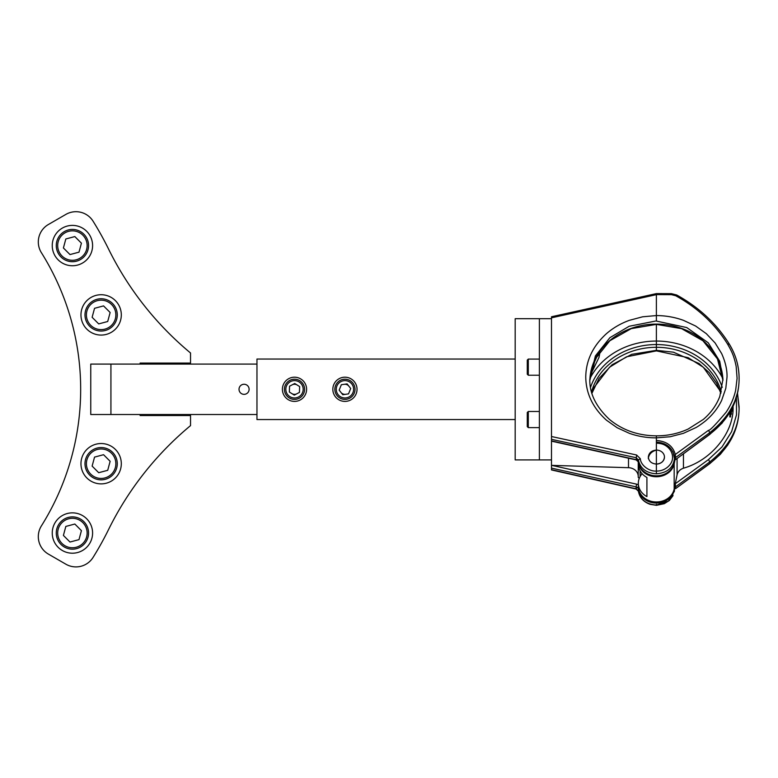 <?xml version="1.0" encoding="UTF-8"?>
<svg xmlns="http://www.w3.org/2000/svg" width="778" height="778" viewBox="0 0 778 778"><rect width="100%" height="100%" fill="white"/><g stroke="black" fill="none" stroke-linecap="round" stroke-linejoin="round"><path stroke-width="1.17" d="M515.182 359.037L256.964 359.037L256.964 419.556L515.182 419.556M515.182 318.698L515.182 459.905L539.387 459.905L539.387 318.698L515.182 318.698M674.516 487.368L674.409 491.249L668.428 501.12L656.389 505.068L656.389 504.339M673.048 451.824L674.545 459.088L672.581 467.345C665.589 481.3 639.477 477.303 638.359 461.938L636.161 459.905L636.579 454.994L551.495 436.516L551.495 439.327L636.093 457.697L638.359 459.924L638.349 461.869A18.157 15.725 -0 0 0 653.248 475.591A18.157 15.725 -0 0 0 672.659 467.092M656.389 436.37L656.389 450.083C651.526 450.55 648.833 452.893 648.317 457.114C648.833 461.325 651.526 463.639 656.389 464.067L656.389 471.05C649.047 471.701 640.557 465.011 640.333 458.719L636.579 454.994M591.65 368.402L598.029 354.155M656.389 324.377L656.389 324.105A66.568 57.65 -0 0 0 589.841 380.384L595.326 358.911L609.826 340.754L631.23 328.637L656.389 324.377L656.389 347.299L656.389 324.105A66.568 57.65 -0 0 1 722.947 380.384L717.462 358.911L702.962 340.764L681.547 328.637L656.389 324.377M591.932 393.289L598.992 378.516L612.15 364.707L631.668 354.34L656.389 350.333L656.389 347.299L656.389 350.888L626.514 356.81L609.544 367.226L594.275 387.172L591.951 393.357M551.495 436.516L551.495 317.823L656.389 294.648L656.389 293.86L656.389 315.567L656.389 293.86M636.579 488.107L636.093 488.788L638.359 491.054C640.294 499.68 646.304 504.348 656.389 505.068M551.495 469.679L551.495 468.113L636.093 486.863L636.093 488.788L551.495 469.679L551.495 468.891M551.495 317.823L551.495 316.763L656.389 293.598L671.453 293.656L676.704 294.998C699.052 307.368 716.548 323.677 729.2 343.925L729.268 344.148C735.677 354.447 738.954 365.748 739.1 378.069L739.1 379.392C738.74 401.137 728.967 419.41 709.779 434.221L675.537 459.642L709.672 434.513L709.779 432.656L708.495 430.312L675.304 454.459C672.853 445.882 666.552 441.223 656.389 440.474L656.389 437.858C647.024 437.888 638.018 436.38 629.373 433.336L617.158 427.744L606.451 420.188C592.865 407.915 585.97 393.532 585.756 377.038C585.97 360.496 592.875 346.035 606.451 333.674C613.093 327.927 620.727 323.473 629.373 320.332L642.618 316.802L656.389 315.567L656.389 321.081L686.731 327.548L708.243 342.797L719.747 361.313L722.966 379.042L719.815 396.352C716.489 405.173 710.985 412.875 703.293 419.459L688.18 429.028C678.27 433.579 667.67 435.855 656.389 435.836C638.203 435.68 622.585 430.234 609.544 419.488C595.958 406.787 589.384 393.318 589.821 379.071L595.403 355.906L609.913 337.662L629.178 326.254L655.397 321.09M539.387 459.905L551.495 459.905L551.495 468.113M638.359 461.938A2.013 1.002 172.5 0 1 638.349 461.869A3.024 2.616 -0 0 0 636.093 459.623L551.495 440.883L551.495 439.327L551.495 459.905M589.918 378.614A72.626 62.892 180 0 1 656.389 341.056A72.626 62.892 -0 0 1 722.859 378.614M590.22 375.511L598.963 357.472L599.634 354.126L599.167 352.444M674.545 488.341L672.659 494.954L672.27 493.758M674.526 458.086C673.476 467.636 667.427 472.878 656.389 473.802C646.304 473.131 640.294 468.502 638.359 459.924L640.333 458.719M639.409 477.984A1.011 0.875 180 0 1 638.232 477.128L638.232 461.48M638.232 476.418A10.085 8.733 -0 0 0 628.498 467.695L551.787 465.37L636.599 484.159A5.047 4.367 180 0 1 638.339 484.879M656.389 443.1C660.892 443.528 663.731 443.82 667.816 447.233C670.899 450.102 672.474 453.409 672.542 457.153C672.912 464.485 664.82 471.4 656.389 471.05L656.389 473.802M656.389 464.067C661.261 463.639 663.945 461.325 664.461 457.114L664.461 457.075A8.072 6.992 180 0 1 656.389 464.067L656.389 450.083A8.072 6.992 180 0 1 664.461 457.075M733.051 406.301C734.354 431.916 711.588 460.333 683.454 468.191C679.991 469.435 677.862 471.643 677.084 474.823L674.176 489.041A18.059 15.638 -0 0 1 654.813 501.907A18.059 15.638 -0 0 1 638.339 486.328L638.339 483.303A18.059 15.638 180 0 1 642.122 473.714M638.339 483.303A18.059 15.638 180 0 0 646.917 496.607L646.917 477.449A18.059 15.638 -0 0 1 638.339 464.135L638.339 461.821M737.515 393.367L739.1 408.635C738.789 430.302 729.015 448.575 709.779 463.474L675.547 488.672L709.672 463.756L709.779 461.908L708.495 459.565L722.072 446.864L731.612 431.634L736.503 414.81L736.445 397.441M729.2 343.925C735.657 354.476 738.954 365.728 739.1 377.67L739.1 378.069C739.304 398.706 729.531 416.901 709.779 432.656L675.547 457.561L675.547 459.428L675.285 458.349A19.168 16.601 -0 0 0 674.088 454.751M674.837 485.773L675.547 488.672L675.547 486.814L709.779 461.908C729.54 446.125 739.314 427.929 739.1 407.322M675.285 483.644L675.547 486.814M656.389 294.599L671.463 294.668L675.751 295.757C697.798 307.971 715.05 324.037 727.508 343.973C732.176 352.074 734.121 356.441 736.163 366.467L737.087 378.322L735.677 390.138C733.936 397.996 730.736 405.367 726.078 412.272C715.381 424.905 709.517 430.924 708.495 430.312M656.389 437.858L670.159 436.75L683.415 433.327L695.62 427.735C698.236 426.509 705.354 421.199 706.327 420.188C712.94 414.47 718.045 407.876 721.644 400.407L725.806 388.348L727.031 376.999C727.206 369.774 725.417 361.964 721.644 353.572L715.118 342.972L706.327 333.674L695.62 326.021L683.415 320.322C674.759 317.21 665.754 315.615 656.389 315.567M720.856 393.279L716.694 383.291L709.147 372.584L699.091 363.559L673.447 352.181L656.389 350.333M675.304 454.459L675.547 457.561M675.285 458.349L674.176 463.824A18.059 15.638 180 0 1 655.348 476.719A18.059 15.638 180 0 1 638.368 462.025M729.881 416.784L729.881 413.75L730.552 413.643M730.931 414.275L731.262 413.215A77.265 66.908 -0 0 1 730.6 415.306L730.425 416.891L730.513 413.75L729.968 413.643M730.425 413.585A76.652 66.383 -0 0 0 730.63 412.914L730.707 411.134L731.369 411.027M730.63 412.914L731.262 412.914L731.339 411.134L730.785 411.027M731.077 410.969L731.972 408.771A77.265 66.908 -0 0 0 732.03 408.499M731.339 414.159L731.408 411.027M730.6 413.643L730.6 415.005A77.265 66.908 -0 0 0 731.262 412.914M730.513 416.784L729.793 416.891M732.545 407.468L732.75 407.215A77.265 66.908 -0 0 0 732.788 406.962M731.408 411.504L731.972 410.891A77.265 66.908 180 0 0 732.215 409.841L732.331 407.905M731.116 411.504L731.738 411.504L731.699 410.424M648.317 458.621C648.833 454.313 651.526 451.464 656.389 450.083M732.215 408.139L732.215 409.539A77.265 66.908 180 0 1 731.972 410.589L731.972 409.072A77.265 66.908 -0 0 0 732.166 408.236M348.894 386.18A5.047 5.047 0 0 0 344.216 384.313M341.999 393.405A5.047 5.047 0 0 0 345.646 394.29M297.186 385.032A5.047 5.047 0 0 0 292.149 384.838M291.818 393.571A5.047 5.047 0 0 0 296.856 393.765M244.068 384.254A5.047 5.047 0 0 0 239.021 389.301A5.047 5.047 0 0 0 244.068 394.349A5.047 5.047 0 0 0 249.116 389.301A5.047 5.047 0 0 0 244.068 384.254M110.923 414.518L90.754 414.518L90.754 364.085L110.923 364.085L110.923 414.518L256.964 414.518M256.964 364.085L110.923 364.085M140.186 364.085A317.725 317.725 0 0 0 140.098 363.073L190.532 363.073L190.532 352.988A317.725 317.725 0 0 1 108.502 248.941A317.725 317.725 0 0 0 93.078 221.205A20.17 20.17 0 0 0 65.867 214.407L48.392 224.502A20.17 20.17 0 0 0 41.39 252.685A257.207 257.207 0 0 1 41.39 525.918A20.17 20.17 0 0 0 48.392 554.101L65.867 564.196A20.17 20.17 0 0 0 93.078 557.398A317.725 317.725 0 0 0 108.502 529.662A317.725 317.725 0 0 1 190.532 425.615L190.532 415.53L140.098 415.53A317.725 317.725 0 0 0 140.186 414.518M349.39 378.05A12.108 12.108 0 0 1 356.188 393.756A12.108 12.108 0 0 1 340.472 400.553A12.108 12.108 0 0 1 333.684 384.838A12.108 12.108 0 0 1 349.39 378.05M348.68 379.936A10.085 10.085 0 0 1 354.301 393.055A10.085 10.085 0 0 1 341.182 398.667A10.085 10.085 0 0 1 335.571 385.548A10.085 10.085 0 0 1 348.68 379.936A10.085 10.085 0 0 0 335.571 385.548A10.085 10.085 0 0 0 341.182 398.667M339.169 390.128L342.767 394.709L348.534 393.882L350.693 388.475L347.095 383.894L341.338 384.721L339.169 390.128M298.956 378.05A12.108 12.108 0 0 1 305.754 393.756A12.108 12.108 0 0 1 290.038 400.553A12.108 12.108 0 0 1 283.25 384.838A12.108 12.108 0 0 1 298.956 378.05M285.964 383.924A10.085 10.085 0 0 1 299.87 380.763A10.085 10.085 0 0 1 303.041 394.679A10.085 10.085 0 0 1 289.124 397.84A10.085 10.085 0 0 1 285.964 383.924A10.085 10.085 0 0 0 289.124 397.84A10.085 10.085 0 0 0 303.041 394.679M294.279 395.117L299.433 392.404L299.656 386.588L294.726 383.486L289.572 386.199L289.348 392.015L294.279 395.117M61.015 521.61A16.134 16.134 0 0 1 83.839 521.63A16.134 16.134 0 0 1 83.81 544.454A16.134 16.134 0 0 1 60.985 544.435A16.134 16.134 0 0 1 61.015 521.61A16.134 16.134 0 0 0 60.985 544.435A16.134 16.134 0 0 0 83.81 544.454M69.991 542.033L78.996 539.631L81.418 530.635L74.834 524.032L65.829 526.434L63.407 535.439L69.991 542.033M72.412 512.858A20.17 20.17 0 0 1 92.592 533.037A20.17 20.17 0 0 1 72.412 553.207A20.17 20.17 0 0 1 52.243 533.037A20.17 20.17 0 0 1 72.412 512.858M89.733 452.281A16.134 16.134 0 0 1 112.557 452.3A16.134 16.134 0 0 1 112.528 475.125A16.134 16.134 0 0 1 89.703 475.105A16.134 16.134 0 0 1 89.733 452.281A16.134 16.134 0 0 0 89.703 475.105A16.134 16.134 0 0 0 112.528 475.125M98.709 472.703L107.714 470.301L110.136 461.296L103.552 454.702L94.546 457.104L92.125 466.1L98.709 472.703M89.733 303.478A16.134 16.134 0 0 1 112.557 303.498A16.134 16.134 0 0 1 112.528 326.322A16.134 16.134 0 0 1 89.703 326.303A16.134 16.134 0 0 1 89.733 303.478A16.134 16.134 0 0 0 89.703 326.303A16.134 16.134 0 0 0 112.528 326.322M98.709 323.901L107.714 321.499L110.136 312.493L103.552 305.9L94.546 308.302L92.125 317.298L98.709 323.901M61.015 234.149A16.134 16.134 0 0 1 83.839 234.168A16.134 16.134 0 0 1 83.81 256.993A16.134 16.134 0 0 1 60.985 256.964A16.134 16.134 0 0 1 61.015 234.149A16.134 16.134 0 0 0 60.985 256.964A16.134 16.134 0 0 0 83.81 256.993M69.991 254.562L78.996 252.169L81.418 243.164L74.834 236.57L65.829 238.972L63.407 247.968L69.991 254.562M101.13 443.528A20.17 20.17 0 0 1 121.31 463.698A20.17 20.17 0 0 1 101.13 483.877A20.17 20.17 0 0 1 80.961 463.698A20.17 20.17 0 0 1 101.13 443.528M101.13 294.726A20.17 20.17 0 0 1 121.31 314.896A20.17 20.17 0 0 1 101.13 335.075A20.17 20.17 0 0 1 80.961 314.896A20.17 20.17 0 0 1 101.13 294.726M72.412 225.396A20.17 20.17 0 0 1 92.592 245.566A20.17 20.17 0 0 1 72.412 265.745A20.17 20.17 0 0 1 52.243 245.566A20.17 20.17 0 0 1 72.412 225.396M527.28 426.616L527.28 412.496L528.291 411.494L528.291 427.628L527.28 426.616M527.28 374.208L527.28 360.088L528.291 359.076L528.291 375.22L527.28 374.208M539.387 318.698L551.495 318.698M638.378 491.2L636.151 489.061L551.495 469.941M591.543 391.927A66.568 57.65 180 0 1 656.389 347.299A66.568 57.65 180 0 1 721.235 391.927M722.247 387.356A68.59 59.4 180 0 0 656.389 344.547A68.59 59.4 -0 0 0 590.531 387.356M672.659 494.322A18.157 15.725 180 0 1 653.248 502.821A18.157 15.725 180 0 1 638.349 489.099L638.359 491.054M640.1 476.554L640.1 470.875M636.599 484.159L636.093 486.863A3.024 2.616 180 0 1 638.349 489.099A2.013 1.002 172.5 0 1 638.534 488.662M628.498 467.695L628.498 458.203M675.304 483.712L708.495 459.565M671.463 294.668L671.443 293.928M674.176 489.041L674.176 463.824M677.084 474.823L677.084 458.505M683.454 453.807L683.454 468.191M727.508 343.973L729.268 344.148M675.751 295.757L676.811 295.29M730.63 411.552L731.262 411.552M729.793 414.168L730.425 414.168M341.707 397.354A8.675 8.675 0 0 0 352.988 392.53A8.675 8.675 0 0 0 348.155 381.249A8.675 8.675 0 0 0 336.884 386.073A8.675 8.675 0 0 0 341.707 397.354M301.845 393.921A8.675 8.675 0 0 0 299.122 381.959A8.675 8.675 0 0 0 287.16 384.682A8.675 8.675 0 0 0 289.883 396.644A8.675 8.675 0 0 0 301.845 393.921M82.818 543.462A14.724 14.724 0 0 0 82.838 522.631A14.724 14.724 0 0 0 62.016 522.612A14.724 14.724 0 0 0 61.987 543.433A14.724 14.724 0 0 0 82.818 543.462M111.536 474.123A14.724 14.724 0 0 0 111.555 453.302A14.724 14.724 0 0 0 90.734 453.282A14.724 14.724 0 0 0 90.705 474.103A14.724 14.724 0 0 0 111.536 474.123M111.536 325.321A14.724 14.724 0 0 0 111.555 304.499A14.724 14.724 0 0 0 90.734 304.47A14.724 14.724 0 0 0 90.705 325.301A14.724 14.724 0 0 0 111.536 325.321M82.818 255.991A14.724 14.724 0 0 0 82.838 235.17A14.724 14.724 0 0 0 62.016 235.141A14.724 14.724 0 0 0 61.987 255.972A14.724 14.724 0 0 0 82.818 255.991M656.389 505.321L650.068 504.309C643.464 501.927 639.565 497.521 638.378 491.103M656.389 505.34L664.305 503.677L669.352 500.487L673.048 495.605M674.37 456.19C672.104 447.428 666.114 442.731 656.389 442.089M636.161 459.905L551.495 441.145M720.827 393.357L719.825 390.391L703.322 367.274L688.219 357.705L656.389 350.868M737.875 420.908L734.189 433.064L727.722 445.074L720.321 454.342L709.682 463.756M739.1 406.923L737.525 393.337M709.682 434.503L722.072 423.144L733.401 405.649L737.962 391.246M731.271 414.334L730.639 414.334M731.398 410.969L730.775 410.969M730.591 413.585L729.959 413.585M730.435 416.95L729.803 416.95M732.575 407.837L731.962 407.837M732.224 410.658L731.602 410.658M539.387 427.628L528.291 427.628M539.387 411.494L528.291 411.494M539.387 375.22L528.291 375.22M539.387 359.076L528.291 359.076"/></g></svg>
